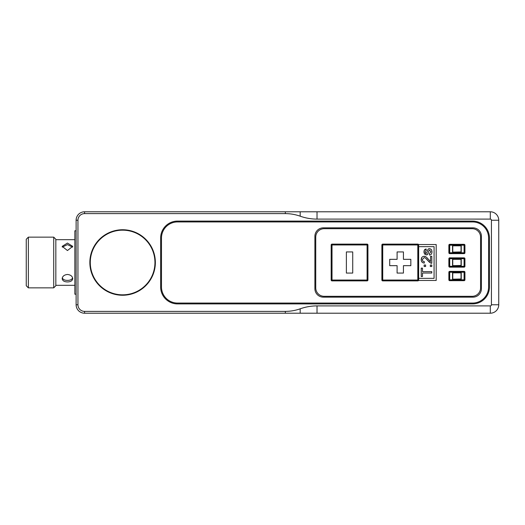 <?xml version="1.0" encoding="UTF-8"?>
<svg xmlns="http://www.w3.org/2000/svg" width="525" height="525" viewBox="0 0 525 525"><rect width="100%" height="100%" fill="white"/><g stroke="black" fill="none" stroke-linecap="round" stroke-linejoin="round"><path stroke-width="0.79" d="M489.444 237.996A16.905 16.905 0 0 0 472.539 221.091L177.548 221.091A16.905 16.905 0 0 0 160.643 237.996L160.643 287.004A16.905 16.905 0 0 0 177.548 303.909L472.539 303.909A16.905 16.905 0 0 0 489.444 287.004L489.444 237.996M300.182 216.188A66.255 57.376 90 0 0 317.021 219.102L490.298 219.102A1.135 1.135 0 0 1 491.433 220.238L491.433 304.762A1.135 1.135 0 0 1 490.298 305.898L490.298 313.215A8.453 8.453 0 0 0 498.75 304.762L498.75 220.238A8.453 8.453 0 0 0 490.298 211.785L285.324 211.785L285.324 213.616A58.498 50.656 -90 0 1 300.182 216.188L300.182 211.785M490.298 313.215L84.571 313.215A8.453 8.453 0 0 1 76.118 304.762L76.118 220.238A8.453 8.453 0 0 1 84.571 211.785L285.324 211.785M285.324 213.616L84.571 213.616A6.622 6.622 0 0 0 77.949 220.238L77.949 304.762A6.622 6.622 0 0 0 84.571 311.384L285.324 311.384A58.498 50.656 90 0 0 300.182 308.812A66.255 57.376 -90 0 1 317.021 305.898L490.298 305.898M89.854 262.5A32.753 32.753 0 0 1 138.987 234.137A32.753 32.753 0 0 1 138.987 290.863A32.753 32.753 0 0 1 89.854 262.5M90.28 262.5A32.333 32.333 0 0 1 138.777 234.498A32.333 32.333 0 0 1 138.777 290.502A32.333 32.333 0 0 1 90.28 262.5M177.548 221.937A16.058 16.058 0 0 0 161.49 237.996L161.49 287.004A16.058 16.058 0 0 0 177.548 303.063L472.539 303.063A16.058 16.058 0 0 0 488.598 287.004L488.598 237.996A16.058 16.058 0 0 0 472.539 221.937L177.548 221.937M481.412 236.296L481.412 288.704A8.453 8.453 0 0 1 472.959 297.157L323.348 297.157A8.453 8.453 0 0 1 314.895 288.704L314.895 236.296A8.453 8.453 0 0 1 323.348 227.843L472.959 227.843A8.453 8.453 0 0 1 481.412 236.296M452.55 245.805L452.55 252.144L461.252 252.144L461.252 245.805L452.55 245.805L461.252 245.805M461.042 246.015L461.042 251.934L452.55 252.144M452.55 259.33L452.55 265.67L461.252 265.67L461.252 259.33L452.55 259.33L461.252 259.33M461.042 259.54L461.042 265.46L452.55 265.67M452.55 272.856L452.55 279.195L461.252 279.195L461.252 272.856L452.55 272.856L461.252 272.856M461.042 273.066L461.042 278.985L452.55 279.195M367.093 244.118L367.093 244.538L332.017 244.538A0.42 0.42 0 0 0 331.59 244.958L331.59 280.042A0.42 0.42 0 0 0 332.017 280.462L367.093 280.462A0.42 0.42 0 0 0 367.513 280.042L367.513 244.958A0.42 0.42 0 0 0 367.093 244.538L367.093 244.958L367.94 244.958A0.847 0.847 0 0 0 367.093 244.118L332.017 244.118L332.017 244.958L367.093 244.958L367.093 280.882A0.847 0.847 0 0 0 367.94 280.042L367.94 244.958M367.94 280.042L331.17 280.042A0.847 0.847 0 0 0 332.017 280.882L367.093 280.882M332.017 244.118A0.847 0.847 0 0 0 331.17 244.958L332.017 244.958L332.017 280.882M418.228 280.042L418.228 244.958L418.228 280.042L417.808 280.462A0.42 0.42 0 0 0 418.228 280.042L418.655 280.042A0.847 0.847 0 0 1 417.808 280.882L417.808 280.462L382.732 280.462L382.305 280.042A0.42 0.42 0 0 0 382.732 280.462L382.732 280.882L417.808 280.882M418.228 244.958L418.655 244.958A0.847 0.847 0 0 0 417.808 244.118L417.808 244.958L418.228 244.958A0.42 0.42 0 0 0 417.808 244.538L382.732 244.538A0.42 0.42 0 0 0 382.305 244.958L382.305 280.042L381.885 280.042A0.847 0.847 0 0 0 382.732 280.882M382.732 244.958L382.732 244.538A0.42 0.42 0 0 0 382.305 244.958L417.808 244.958L417.808 280.042L382.732 280.042L382.732 244.958M449.295 245.175L449.295 252.781L449.295 245.175L449.715 244.748A0.42 0.42 0 0 0 449.295 245.175A0.42 0.42 0 0 1 449.715 244.748L464.087 244.748L464.507 245.175A0.42 0.42 0 0 0 464.087 244.748L464.087 244.328L449.715 244.328L449.715 244.748A0.42 0.42 0 0 0 449.295 245.175L448.868 245.175L448.868 252.781L449.295 252.781A0.42 0.42 0 0 0 449.715 253.201L464.087 253.201A0.42 0.42 0 0 0 464.507 252.781L464.507 245.175L464.933 245.175A0.847 0.847 0 0 0 464.087 244.328M448.868 252.781A0.847 0.847 0 0 0 449.715 253.627L449.715 252.781L449.295 252.781M464.933 252.781L464.087 252.781L464.087 253.627A0.847 0.847 0 0 0 464.933 252.781L464.933 245.175M464.933 266.306L464.507 266.306L464.507 258.694A0.42 0.42 0 0 0 464.087 258.274L449.715 258.274A0.42 0.42 0 0 0 449.295 258.694L449.295 266.306A0.42 0.42 0 0 0 449.715 266.726L464.087 266.726A0.42 0.42 0 0 0 464.507 266.306L464.087 266.306L464.087 267.146A0.847 0.847 0 0 0 464.933 266.306L464.933 258.694L464.087 258.694L464.087 266.306L448.868 266.306A0.847 0.847 0 0 0 449.715 267.146L464.087 267.146M449.715 267.146L449.715 257.854A0.847 0.847 0 0 0 448.868 258.694L448.868 266.306M464.933 258.694A0.847 0.847 0 0 0 464.087 257.854L464.087 258.274A0.42 0.42 0 0 1 464.507 258.694A0.42 0.42 0 0 0 464.087 258.274L464.087 258.694L448.868 258.694M464.933 279.825L464.507 279.825L464.507 272.219A0.42 0.42 0 0 0 464.087 271.799L449.715 271.799A0.42 0.42 0 0 0 449.295 272.219L449.295 279.825A0.42 0.42 0 0 0 449.715 280.252L464.087 280.252A0.42 0.42 0 0 0 464.507 279.825L464.087 279.825L464.087 280.672A0.847 0.847 0 0 0 464.933 279.825L464.933 272.219L464.087 272.219L464.087 279.825L448.868 279.825A0.847 0.847 0 0 0 449.715 280.672L464.087 280.672M449.715 280.672L449.715 271.373A0.847 0.847 0 0 0 448.868 272.219L448.868 279.825M464.933 272.219A0.847 0.847 0 0 0 464.087 271.373L464.087 271.799A0.42 0.42 0 0 1 464.507 272.219A0.42 0.42 0 0 0 464.087 271.799L464.087 272.219L448.868 272.219M315.742 237.143L315.742 287.858A8.453 8.453 0 0 0 324.194 296.31L472.113 296.31A8.453 8.453 0 0 0 480.565 287.858L480.565 237.143A8.453 8.453 0 0 0 472.113 228.69L324.194 228.69A8.453 8.453 0 0 0 315.742 237.143M352.721 273.066L352.721 251.934L346.382 251.934L346.382 273.066L352.721 273.066M403.436 251.934L397.097 251.934L397.097 259.33L389.701 259.33L389.701 265.67L397.097 265.67L397.097 273.066L403.436 273.066L403.436 265.67L410.832 265.67L410.832 259.33L403.436 259.33L403.436 251.934M425.316 253.207L425.696 253.529M428.4 249.04L429.548 248.712C428.361 248.528 427.567 249.559 427.16 251.803L427.547 250.445M431.852 250.786L431.963 251.803C431.839 249.841 431.032 248.811 429.548 248.712L430.218 248.817M430.762 249.086L431.648 250.182M430.146 254.914L429.509 255.078C431.137 254.835 431.957 253.739 431.963 251.803L431.865 252.879M426.812 254.756L426.175 254.861C427.265 255.098 428.059 254.067 428.551 251.764L428.387 252.381M428.183 253.07L427.199 254.573M426.175 254.861L424.502 253.995L426.175 254.861M423.99 252.505L424.121 250.779M424.233 250.451L426.116 249.001C424.712 249.158 423.99 250.169 423.97 252.033L424.502 253.995M421.234 260.282L421.188 259.619C421.214 261.68 422.231 262.822 424.239 263.051L423.163 262.822M422.861 256.6L424.121 256.325C422.31 256.41 421.332 257.506 421.188 259.619L422.034 257.211M426.661 257.447L428.518 259.442C426.595 257.099 425.125 256.062 424.121 256.325L425.48 256.633M429.489 262.29L427.888 260.59L430.894 263.143L431.793 263.294L430.323 262.874M424.239 263.051L424.377 261.713L422.822 261.148L422.264 259.652L424.088 257.663C424.902 257.493 426.169 258.471 427.888 260.59L425.65 258.267M434.077 246.652L434.077 278.348L418.655 278.348L418.655 280.462L436.19 280.462L436.19 244.538L418.655 244.538L418.655 246.652L434.077 246.652M431.793 263.294L431.793 256.312L430.546 256.312L430.546 261.489L428.518 259.442M425.611 266.497L425.611 265.027L424.134 265.027L424.134 266.497L425.611 266.497M430.323 265.027L430.323 266.497L431.793 266.497L431.793 265.027L430.323 265.027M422.481 271.628L422.481 268.131L421.227 268.131L421.227 276.511L422.481 276.511L422.481 273.026L431.793 273.026L431.793 271.628L422.481 271.628M427.16 251.803L426.024 253.608L425.033 251.948L426.287 250.274L426.116 249.001M428.551 251.764L428.984 250.432L429.68 250.044L430.9 251.81L429.306 253.798L429.509 255.078M76.118 230.803L74.852 230.803L74.852 294.197L76.118 294.197M72.634 247.131L67.456 244.604L62.285 247.131M62.285 277.869C63.013 279.536 64.739 280.376 67.456 280.396C70.173 280.376 71.899 279.536 72.634 277.869M67.456 250.537L72.739 246.363L67.456 243.068L62.173 246.363L67.456 250.537M72.739 278.637C72.424 276.222 70.665 274.831 67.456 274.463C64.247 274.831 62.488 276.222 62.173 278.637C62.488 280.763 64.247 281.859 67.456 281.932C70.665 281.859 72.424 280.763 72.739 278.637M28.363 237.143L26.25 239.256L26.25 285.744L28.363 287.858L28.363 237.143L53.721 237.143L53.721 287.858L28.363 287.858M53.721 287.858L55.834 285.744L55.834 239.256L53.721 237.143M84.571 311.384L84.571 313.215M285.324 313.215L285.324 311.384M317.021 305.898L317.021 313.215M300.182 313.215L300.182 308.812M490.298 219.102L490.298 211.785M317.021 219.102L317.021 211.785M84.571 213.616L84.571 211.785M77.949 220.238L76.118 220.238M77.949 304.762L76.118 304.762M491.433 304.762L498.75 304.762M491.433 220.238L498.75 220.238M452.76 251.934L452.76 246.015M452.76 265.46L452.76 259.54M452.76 278.985L452.76 273.066M331.17 244.958L331.17 280.042M418.655 278.348L418.655 246.652M381.885 244.958L382.305 244.958A0.42 0.42 0 0 1 382.732 244.538L382.732 244.118A0.847 0.847 0 0 0 381.885 244.958L381.885 280.042M417.808 244.118L382.732 244.118M449.715 252.781L449.715 245.175L464.087 245.175L464.087 252.781L449.715 252.781M449.715 253.627L464.087 253.627M449.715 244.328A0.847 0.847 0 0 0 448.868 245.175M464.087 257.854L449.715 257.854M464.087 271.373L449.715 271.373M74.852 239.676L55.834 239.676M74.852 285.324L55.834 285.324"/></g></svg>
